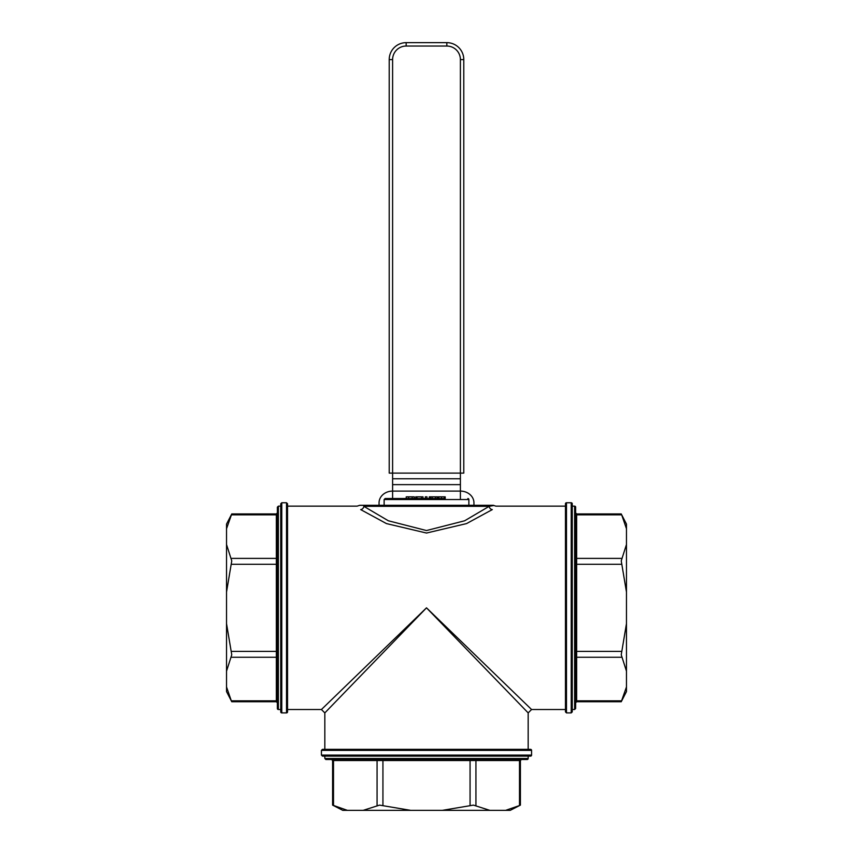 <?xml version="1.0" encoding="UTF-8"?>
<svg xmlns="http://www.w3.org/2000/svg" width="853" height="853" viewBox="0 0 853 853"><rect width="100%" height="100%" fill="white"/><g stroke="black" fill="none" stroke-linecap="round" stroke-linejoin="round"><path stroke-width="1.28" d="M287.536 506.149L357.108 506.149L359.731 505.307L493.269 505.307A1.013 1.013 0 0 1 493.866 505.498L489.174 506.319A3.391 3.039 -123 0 0 492.309 509.593C497.491 505.029 497.491 505.029 492.309 509.593L466.57 523.582L426.5 533.04L386.43 523.582L360.691 509.593C355.498 505.04 355.498 505.04 360.691 509.593A3.391 3.039 -57 0 0 363.826 506.319C357.503 505.232 357.503 505.232 363.826 506.319L489.174 506.319L464.661 520.778L426.5 530.545L388.339 520.778L363.826 506.319M565.464 709.515L531.568 709.515L426.5 607.837L321.432 709.515L287.536 709.515M531.568 750.363L531.568 755.108L321.432 755.108L321.432 750.363L531.568 750.363A1.013 1.013 0 0 0 530.555 749.339L322.445 749.339L324.822 749.339L324.822 712.905L426.5 607.837L528.178 712.905L528.178 749.339M226.525 592.035L226.525 544.523L231.76 560.879L226.525 592.035L226.525 623.639L231.76 654.784L226.525 671.151L226.525 686.953L231.323 700.825L231.76 701.742L276.351 701.742L277.364 702.755M226.525 528.721L226.525 524.094L231.76 513.933L226.525 528.721L226.525 544.523M231.76 701.742L226.525 691.57L226.525 686.953M226.525 671.151L226.525 623.639M410.698 810.35L363.186 810.35L379.553 805.115L410.698 810.35L442.302 810.35L473.447 805.115L489.814 810.35L505.616 810.35L519.498 805.552L520.405 805.115L520.405 760.524L521.418 759.511M347.384 810.35L342.767 810.35L332.595 805.115L347.384 810.35L363.186 810.35M520.405 805.115L510.233 810.35L505.616 810.35M489.814 810.35L442.302 810.35M626.475 623.639L626.475 671.151L621.24 654.784L626.475 623.639L626.475 592.035L621.24 560.879L626.475 544.523L626.475 528.721L621.677 514.839L621.24 513.933L576.649 513.933L575.636 512.909L575.636 513.954L575.636 512.909M626.475 686.953L626.475 691.57L621.24 701.742L626.475 686.953L626.475 671.151M621.24 513.933L626.475 524.094L626.475 528.721M626.475 544.523L626.475 592.035M441.523 496.83L441.523 498.525L437.845 498.525L437.845 496.83L445.202 496.83L445.202 498.525L444.232 498.525L444.232 496.83M421.489 496.83L421.489 498.525L415.72 498.525L415.72 496.83L423.003 496.83L423.003 498.525L425.327 498.525L425.327 496.83L426.958 496.83L426.958 498.525L425.327 498.525M416.989 498.525L416.989 496.83M445.202 498.525L385.151 498.525L406.241 498.525L406.241 496.83L414.259 496.83L414.259 498.525L412.18 498.525L412.18 496.83M435.414 498.525L429.294 498.525L429.294 496.83L437.162 496.83L437.162 498.525L435.414 498.525L435.414 496.83M432.194 498.525L432.194 496.83M430.648 498.525L430.648 496.83M414.259 498.525L415.72 498.525M426.958 498.525L429.294 498.525M437.162 498.525L437.845 498.525M277.364 662.067L277.364 701.71A1.013 0.885 -0 0 0 276.351 700.825L276.351 701.742M231.323 657.268L276.351 657.268A1.013 0.885 -0 0 1 277.364 658.143L277.364 651.393L276.351 651.393L276.351 700.825L231.323 700.825M231.323 564.27L277.364 564.27L277.364 557.521A1.013 0.885 -0 0 1 276.351 558.395L276.351 651.393L231.323 651.393M231.76 513.933L276.351 513.933L276.351 514.839A1.013 0.885 -0 0 0 277.364 513.954L277.364 553.608M277.364 507.172L277.364 708.502A1.013 1.013 0 0 0 278.387 709.515L278.387 506.149L277.364 507.172M280.754 709.515L278.387 709.515M281.767 712.905A1.013 1.013 0 0 1 280.754 711.892L280.754 503.782L281.767 502.758L286.523 502.758L286.523 712.905L281.767 712.905L281.767 502.758M286.523 712.905A1.013 1.013 0 0 0 287.536 711.892L287.536 503.782L286.523 502.758M531.568 755.108A1.013 1.013 0 0 1 530.555 756.121L322.445 756.121L321.432 755.108M528.178 756.121L528.178 758.488A1.013 1.013 0 0 1 527.165 759.511L325.835 759.511L324.822 758.488L324.822 756.121M382.933 805.552L382.933 759.511L376.184 759.511A1.013 0.885 -90 0 1 377.069 760.524L520.405 760.524M572.246 506.149L574.613 506.149L574.613 709.515L575.636 708.502L575.636 507.172L575.636 651.393L576.649 651.393L576.649 513.933M575.636 701.71L575.636 702.755L575.636 701.71A1.013 0.885 180 0 1 576.649 700.825L576.649 651.393L621.677 651.393M574.613 506.149A1.013 1.013 0 0 1 575.636 507.172M566.477 502.758A1.013 1.013 0 0 0 565.464 503.782L565.464 711.892L566.477 712.905L566.477 502.758L571.233 502.758A1.013 1.013 0 0 1 572.246 503.782L572.246 711.892L571.233 712.905L566.477 712.905M467.849 498.525A1.013 1.013 0 0 1 468.873 499.538L468.873 505.307M389.213 473.106L392.604 473.106L392.604 59.593L389.213 59.593L389.213 473.106M379.052 502.833L379.052 505.307L379.052 502.833A13.563 11.739 0 0 1 392.604 491.093L460.396 491.093L460.396 473.106L463.787 473.106L463.787 59.593A16.943 16.943 0 0 0 446.833 42.65L406.167 42.65A16.943 16.943 0 0 0 389.213 59.593M460.396 473.106L460.396 59.593L460.396 473.106L392.604 473.106L392.604 478.778L460.396 478.778M392.604 59.593A13.563 13.563 0 0 1 406.167 46.041L406.167 42.65L446.833 42.65L446.833 46.041A13.563 13.563 0 0 1 460.396 59.593L463.787 59.593M392.604 498.525L392.604 478.778M473.948 502.833L473.948 505.307L473.948 502.833A13.563 11.739 0 0 0 460.396 491.093L460.396 498.525M438.826 498.525L438.826 496.83M408.576 498.525L408.576 496.83M231.323 514.839L276.351 514.839L276.351 558.395L231.323 558.395M528.178 758.488L324.822 758.488M520.373 759.511A1.013 0.885 -90 0 0 519.498 760.524L519.498 805.552M476.816 759.511A1.013 0.885 -90 0 0 475.931 760.524L475.931 805.552M470.067 759.511L470.067 805.552M332.627 759.511A1.013 0.885 -90 0 1 333.502 760.524L377.069 760.524L377.069 805.552M332.595 805.115L332.595 760.524L333.502 760.524L333.502 805.552M575.636 513.954A1.013 0.885 180 0 0 576.649 514.839L621.677 514.839M575.636 557.521A1.013 0.885 180 0 0 576.649 558.395L621.677 558.395M575.636 564.27L621.677 564.27M575.636 658.143A1.013 0.885 180 0 1 576.649 657.268L621.677 657.268M621.24 701.742L576.649 701.742L576.649 700.825L621.677 700.825M571.233 502.758L571.233 712.905M384.127 505.307L384.127 499.538L468.873 499.538M406.167 46.041L446.833 46.041M460.396 484.643L392.604 484.643M565.464 506.149L495.87 506.149L493.866 505.498M324.822 712.905L321.432 709.515M531.568 709.515L528.178 712.905M276.351 513.933L277.364 512.909M278.387 506.149L280.754 506.149M321.432 750.363L322.445 749.339M332.595 760.524L331.582 759.511M576.649 701.742L575.636 702.755M574.613 709.515L572.246 709.515M384.127 499.538L385.151 498.525"/></g></svg>
